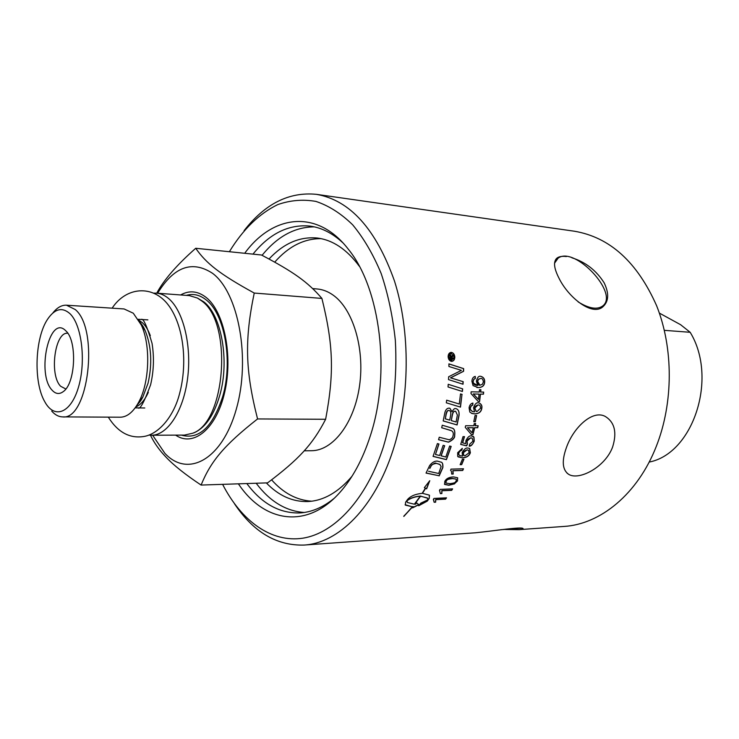 <?xml version="1.0" encoding="UTF-8"?>
<svg xmlns="http://www.w3.org/2000/svg" width="739" height="739" viewBox="0 0 739 739"><rect width="100%" height="100%" fill="white"/><g stroke="black" fill="none" stroke-linecap="round" stroke-linejoin="round"><path stroke-width="1.11" d="M496.848 220.13L503.157 221.035M65.826 388.991L60.672 386.285C49.079 375.089 54.843 331.432 67.794 333.261M152.65 435.243L164.852 453.303C187.678 478.078 222.106 459.991 236.295 409.184C250.844 358.655 238.54 292.459 212.509 273.291C192.158 260.036 173.868 266.687 157.656 293.235M180.593 294.963C189.267 290.131 197.775 290.954 206.126 297.429C224.176 311.544 233.219 355.921 224.665 392.363C216.333 428.971 193.387 447.474 175.651 435.142M151.504 435.243L184.417 435.095L192.657 433.239C225.829 422.311 232.803 322.296 201.645 300.902L197.415 298.048L189.332 295.609L156.511 293.152C160.705 293.475 164.723 295.258 168.584 298.51C183.272 310.713 191.872 345.575 187.604 378.368C183.448 411.198 167.439 435.419 151.504 435.243L148.955 435.068M153.952 293.143L156.511 293.152M52.21 390.303C36.202 374.322 49.384 313.992 65.623 330.647L65.919 330.943C77.299 340.864 75.59 382.978 63.48 391.448C59.526 394.506 55.767 394.127 52.21 390.303M66.473 305.198L124.078 308.948L133.288 313.216L141.297 325.012C150.858 345.298 149.537 382.83 138.572 402.395C133.177 412.15 127.071 417.082 120.263 417.212L62.538 416.888C88.255 420.667 99.469 329.483 75.295 309.567L66.473 305.198C61.605 304.985 57.032 307.618 52.746 313.105M312.717 288.598L317.234 288.986C322.657 289.448 327.885 291.443 332.919 294.972C352.854 308.726 364.937 348.291 359.56 385.666C354.332 423.096 332.984 450.707 311.535 450.716L304.2 450.818M195.724 248.276C206.116 263.306 219.585 274.058 254.234 293.05L321.908 298.427C307.572 281.716 293.06 271.666 261.449 255.001L195.724 248.276C176.898 264.867 163.901 279.832 156.733 293.171M254.234 293.05C244.498 339.866 245.219 370.488 257.569 418.939L325.631 419.281C334.314 372.927 333.381 344.984 321.908 298.427M257.569 418.939C223.815 445.469 210.754 461.469 201.091 485.061C185.304 474.558 173.628 465.256 166.053 457.173C159.365 450.236 154.165 442.91 150.47 435.216M201.091 485.061L267.601 482.863C298.574 459.464 312.468 444.804 325.631 419.281M51.73 411.106C55.056 414.893 58.658 416.814 62.538 416.888M69.919 313.641C81.807 324.818 86.214 361.556 78.436 387.301C70.87 413.304 54.344 419.447 44.82 401.804C33.273 382.266 34.853 337.677 47.739 319.008C54.852 308.69 62.242 306.897 69.919 313.641M262.068 255.324C277.402 236.452 294.824 226.965 314.315 226.864M304.256 512.478C285.827 511.139 269.809 501.393 256.184 483.241M269.033 259.001C283.527 243.473 299.535 236.471 317.059 238.004C332.698 239.879 346.794 249.302 359.348 266.28M351.949 476.332C338.231 492.377 323.506 500.783 307.775 501.55C292.468 501.92 278.658 495.712 266.326 482.909M271.619 479.851C283.406 493.162 296.792 500.275 311.766 501.199M321.022 238.642C303.96 238.595 288.533 246.429 274.732 262.133M521.475 528.209L500.811 529.715M602.109 306.787L601.278 307.84M554.546 263.213L558.111 258.16C574.305 245.681 619.023 292.884 603.015 305.734L602.848 305.881C597.297 309.955 589.066 308.625 578.138 301.891M234.457 503.73C253.412 532.043 276.598 545.816 303.997 545.068L475.639 532.773C494.733 530.833 522.381 526.39 523.083 528.616C523.498 529.032 522.187 529.373 519.147 529.651L505.504 529.494M571.921 257.8C585.473 262.012 596.225 270.372 604.169 282.852C609.213 293.466 608.788 301.438 602.885 306.787C592.142 316.551 568.199 297.337 558.887 277.984C553.816 268.035 553.197 261.384 557.049 258.031C559.22 256.488 562.314 255.999 566.351 256.553M450.587 355.921L450.097 358.036L451.335 358.073L450.725 355.902L450.245 358.018L451.335 358.073M453.118 354.997L451.686 358.11L453.21 358.175L453.229 358.932M450.457 355.099L451.566 356.531L453.266 354.877L451.834 358.092L453.358 358.166L453.376 358.942L449.783 358.775L450.55 355.08L451.714 356.512M450.855 353.168L450.855 353.168C450.116 352.475 449.34 353.676 448.545 356.761C449.691 360.198 450.651 361.491 451.418 360.65L454.263 357.011L451.002 353.14L448.693 356.743L451.797 360.632M450.892 352.401L451.326 352.383C453.367 352.762 454.531 354.304 454.818 357.039C454.716 359.588 453.728 361.038 451.834 361.38L451.575 361.389C449.534 360.992 448.388 359.431 448.13 356.715C448.185 354.295 449.109 352.854 450.892 352.401L451.169 352.411C453.192 352.808 454.356 354.36 454.67 357.057C454.559 359.496 453.607 360.937 451.806 361.38M448.222 384.317L462.512 388.825L462.281 391.439M462.66 388.843L462.42 391.485L448.028 386.959L448.231 384.289L462.512 388.825M445.312 418.847L449.709 420.14L450.513 416.048C451.113 412.722 450.744 410.921 449.414 410.644L448.647 410.496C447.4 410.228 446.513 411.558 445.996 414.487L445.312 418.847L446.134 414.542C447.021 411.253 447.908 409.923 448.795 410.551L449.266 410.588M451.298 420.602L456.083 421.987L457.376 415.059L455.714 411.374L455.021 411.235C453.681 410.976 452.73 412.38 452.157 415.447L451.298 420.602L452.296 415.503C452.878 412.436 453.829 411.032 455.169 411.29L455.566 411.318M456.416 408.769C458.568 409.794 459.39 412.029 458.891 415.484L456.951 424.879L443.197 420.925M449.875 408.233L452.046 411.762C453.58 409.147 454.762 408.104 455.593 408.639L456.36 408.75C458.531 409.683 459.427 411.946 459.039 415.549L457.09 424.953L443.197 420.944L444.943 412.279C445.765 409.563 447.141 408.177 449.072 408.113L449.829 408.224L452.046 411.762M451.039 446.393L446.31 459.538L433.082 456.323M444.536 445.682L441.044 455.787L445.802 457.035L449.663 446.033L451.187 446.43L446.43 459.649L433.054 456.397L437.396 443.585L438.957 443.991L435.447 454.476L439.64 455.52L443.141 445.321L444.684 445.719L441.165 455.889M438.809 443.954L435.447 454.476M428.537 471.279L438.717 473.496L441.118 466.531L439.77 464.351L436.241 463.362C432.934 464.018 431.234 464.886 431.142 465.958L429.83 468.434M440.084 464.609L436.112 463.242C435.28 462.651 433.59 463.51 431.022 465.838L431.142 465.958M431.022 465.838L429.71 468.304M441.128 462.124C442.365 462.291 442.901 464.074 442.735 467.482L439.049 475.75L426.08 472.988M439.049 475.75L426.033 473.08L429.664 465.505C432.093 462.448 434.615 460.97 437.248 461.09L441.211 462.189C442.55 462.568 443.095 464.378 442.855 467.602L439.169 475.888M480.701 378.479L478.678 379.098L477.606 381.315L479.879 385.204M477.717 381.73C478.004 384.206 478.761 385.37 479.99 385.213L482.419 384.271L483.417 381.832C482.918 379.227 482.031 378.119 480.766 378.479L480.683 378.479C478.419 379.098 477.431 380.179 477.717 381.73L477.56 381.721M480.618 376.299C483.352 377.093 484.655 378.931 484.525 381.804C484.424 385.527 482.271 387.458 478.068 387.578L476.812 387.476M475.131 376.437L475.159 378.516L473.791 379.273L473.015 381.379L473.32 383.162C473.348 384.141 474.54 384.89 476.895 385.416M471.898 381.222C472.129 378.433 473.256 376.825 475.279 376.41L475.316 378.525L473.939 379.283L473.163 381.389L473.468 383.181L477.782 385.49L476.378 381.259C477.292 377.472 478.724 375.818 480.673 376.299L480.692 376.299C483.463 377.047 484.784 378.885 484.673 381.814C484.572 385.546 482.419 387.476 478.216 387.596L473.062 385.601L471.898 381.222M473.413 393.97L479.075 394.099L473.413 393.97L478.456 399.42L479.075 394.099M473.265 393.942L478.456 399.42M483.518 392.104L483.315 394.164L480.332 394.099L479.463 401.453L478.161 401.425M480.756 389.73L480.544 392.012L483.666 392.104L483.463 394.192L480.479 394.127L479.602 401.489L478.198 401.462L470.974 393.536L471.14 391.809L479.278 392.003L479.491 389.693L480.904 389.73L480.692 392.039M478.715 405.018L478.142 404.972C475.814 405.619 474.715 406.699 474.854 408.205L476.322 411.466L477.006 411.568L480.562 408.196C480.424 405.997 479.86 404.954 478.863 405.064L478.004 404.926L474.706 408.159L476.156 411.411M479.186 402.94C481.329 404.196 482.161 405.923 481.68 408.122C481.209 411.752 478.863 413.655 474.641 413.84L471.63 413.378M472.775 403.069L472.609 405.064L471.159 405.831L470.17 407.9L470.309 409.637L472.313 411.512M469.071 407.808C469.57 405.074 470.854 403.485 472.923 403.041L472.757 405.111L471.306 405.877L470.318 407.946L470.457 409.683L472.526 411.577L474.558 411.854L473.56 407.762C474.844 404.048 476.443 402.404 478.355 402.838L479.131 402.931C481.403 404.076 482.299 405.822 481.828 408.168C481.357 411.799 479.011 413.711 474.789 413.895L471.99 413.507L469.81 412.048L469.071 407.808M473.025 436.241L473.801 436.989L474.105 441.072C473.117 443.927 471.482 445.58 469.219 446.042M464.341 436.638L462.512 442.8L465.755 443.696L465.884 440.767C467.51 437.248 469.339 435.604 471.353 435.844L473.939 437.082L474.235 441.165C472.554 444.73 470.872 446.402 469.191 446.162L469.699 444.185L472.978 441.183L472.138 438.153L470.919 437.904C468.526 438.523 467.251 439.64 467.085 441.266L467.427 444.074L466.669 445.857L460.683 444.435L463.02 436.638L464.498 436.629L462.651 442.892M472.193 438.19L470.78 437.811L466.946 441.174L467.297 443.982L466.531 445.756L460.702 444.379M468.628 450.273L467.094 449.829L463.27 452.795L463.658 455.381M463.399 452.896L463.824 455.52L464.997 455.806L469.117 452.73L468.572 450.236L467.233 449.931C464.785 450.578 463.51 451.566 463.399 452.896L463.27 452.795M469.681 448.545L470.253 452.564C469.182 455.778 466.521 457.524 462.272 457.801L458.078 456.859M462.152 448.388L461.672 450.106L460.092 450.836L458.771 452.702L458.614 454.236L459.344 455.353M457.672 452.711L462.318 448.361L461.801 450.208L460.221 450.938L458.901 452.804L458.743 454.337L459.612 455.557L462.503 456.129L462.171 452.545C464.074 449.201 465.949 447.695 467.796 448.019L469.533 448.453L470.383 452.665C469.311 455.889 466.651 457.635 462.402 457.912L457.718 456.434L457.672 452.711M450.688 470.438L450.956 469.136L463.51 468.785L462.716 470.475L452.952 470.752L453.192 474.041L451.695 474.087C451.603 471.759 451.224 470.512 450.568 470.327M463.335 468.794L462.605 470.346L452.841 470.632L453.072 473.911L451.705 473.958M445.977 483.047L449.755 483.685C456.97 482.789 454.679 482.059 456.286 480.96L456.222 479.121L452.591 478.567C445.349 479.463 447.658 480.239 446.051 481.348L445.977 483.047M456.24 479.14L452.48 478.429C449.552 478.309 447.372 479.232 445.931 481.209L445.894 482.936M457.681 477.847L457.423 480.775L454.513 483.694L448.721 485.126L444.435 484.174M454.624 483.842L448.832 485.274L444.647 484.424L444.786 481.375C446.208 478.604 449.109 477.117 453.469 476.904L457.57 477.736L457.533 480.913L454.513 483.694M433.867 499.786L433.405 499.222M446.301 497.837L445.432 499.01L435.687 499.472L435.53 502.021L434.172 502.086M433.996 498.419L446.522 497.827L445.525 499.167L435.788 499.638L435.622 502.187L434.135 502.261L433.35 499.296L433.996 498.419M420.223 496.229L420.121 496.072C414.755 496.534 410.339 498.058 406.884 500.645L407.411 502.502L414.385 504.21L420.223 496.229C414.847 496.691 410.431 498.215 406.977 500.802M406.884 500.645L407.143 502.095M424.417 487.564L425.378 488.165L424.362 487.62L429.765 480.701L426.625 488.849L425.618 488.303L422.477 493.329L429.341 495.13L429.248 498.419L427.244 501.134L418.699 505.753L420.759 503.167L427.899 499.804L427.401 497.975L420.556 496.22L414.718 504.192L415.641 504.127L416.602 502.88L418.902 504.691L412.593 507.869L413.581 506.686L412.658 506.76L403.827 516.422L412.325 506.778L405.341 505.106L405.619 502.178L407.595 499.444C410.561 496.081 415.41 494.049 422.145 493.347L425.378 488.165M405.101 504.728L412.325 506.778M403.753 516.238L412.658 506.76M412.565 506.584L413.581 506.686M412.889 507.517L418.699 504.58M420.556 496.22L414.718 504.192M420.454 496.063L427.595 498.234M425.618 488.303L422.477 493.329M418.902 505.494L427.151 500.968L429.147 498.262L429.535 495.37M425.516 488.156L426.625 488.849M426.523 488.691L429.147 481.68M439.917 490.761L439.502 490.299M452.407 488.885L451.575 490.197L441.82 490.604L441.774 493.412L440.416 493.467M440.074 489.394L452.61 488.876L451.677 490.345L441.922 490.751L441.876 493.56L440.389 493.624L439.474 490.354L440.074 489.394M463.759 459.27L461.542 464.572L460.175 464.6M461.542 464.572L460.129 464.729L462.392 459.298L463.935 459.27L461.663 464.683M467.648 427.742L473.311 427.742L467.648 427.742L472.036 432.768L473.311 427.742M467.51 427.669L472.036 432.768M478.013 425.756L477.56 427.669L474.577 427.669L472.794 434.597L471.454 434.606M475.537 423.558L475.048 425.682L478.17 425.756L477.699 427.733L474.715 427.742L472.932 434.68L471.519 434.689L465.256 427.382L465.644 425.738L473.782 425.747L474.281 423.558L475.694 423.558L475.186 425.756M476.433 415.512L475.186 421.673L473.801 421.664M475.186 421.673L473.782 421.729L475.048 415.494L476.59 415.512L475.325 421.738M452.379 428.287C454.402 428.832 455.132 431.234 454.54 435.493C454.873 437.7 452.822 439.899 448.397 442.088L438.569 439.659M451.538 430.735L441.691 427.724L442.264 425.221L451.908 428.066C454.309 428.398 455.233 430.902 454.679 435.576C455.002 437.793 452.952 439.991 448.536 442.181L438.55 439.705L439.252 437.248L449.266 439.788C451.658 438.827 452.915 437.47 453.035 435.705C453.737 433.266 453.127 431.548 451.187 430.56L441.682 427.752M460.332 407.069L446.31 402.81L446.661 400.178L459.27 404.039L460.517 393.924L461.977 394.395L460.332 407.069L452.868 404.806M461.977 394.395L460.48 407.115M460.517 393.924L462.124 394.432M446.661 400.178L459.27 404.039M448.915 363.93L463.492 368.622L463.445 371.292L450.457 377.832L463.03 381.629L462.873 384.178M463.177 381.638L463.02 384.225L448.518 379.615L448.656 376.761L461.395 370.359L448.906 366.489L448.915 363.874L463.639 368.622L463.593 371.292L450.605 377.841L463.03 381.629M303.997 545.068C338.37 543.23 374.562 507.675 393.009 450.245C410.053 397.952 410.57 331.728 394.497 281.079C376.031 229.044 349.981 200.13 316.357 194.329L574.36 231.215C609.86 237.219 637.286 262.077 656.638 305.78C673.543 348.217 673.469 402.903 656.297 446.365C637.711 494.068 600.391 524.311 563.949 526.445L519.147 529.651M316.357 194.329C289.078 191.66 264.987 203.77 244.082 230.67M566.379 447.686C573.418 427.354 592.974 409.12 605.574 416.63C614.728 422.505 617.083 432.638 612.613 447.012C605.13 467.501 578.304 481.126 568.346 474.115C562.333 469.616 561.677 460.803 566.379 447.686M229.386 251.722L229.552 251.426C243.113 229.275 259.177 213.673 277.753 204.601C290.279 200.214 303.018 199.151 315.969 201.424C328.827 205.71 341.067 213.506 352.679 224.822C363.68 238.087 373.186 254.327 381.185 273.55C388.086 294.196 392.806 316.486 395.347 340.43C397.37 377.684 393.379 413.193 383.347 446.975C366.35 499.37 334.462 533.207 302.87 538.186C271.158 542.962 241.431 520.967 222.605 484.35M244.692 253.292C272.765 214.744 317.114 208.712 348.272 249.154C380.4 288.173 391.162 373.287 370.193 436.222C362.609 459.621 352.438 478.419 339.7 492.636C306.556 529.872 263.851 522.14 238.401 483.833M659.345 313.087L680.591 324.698L690.171 332.291C718.234 378.063 693.099 453.718 649.156 462.078M690.171 332.291L664.352 330.342M252.96 254.133C269.606 233.598 288.478 224.231 309.586 226.051C321.308 227.483 332.43 233.099 342.961 242.891M333.954 498.511C322.767 507.527 311.276 512.349 299.48 512.958C279.24 513.328 261.689 503.527 246.826 483.555M150.303 335.663C148.197 329.927 145.546 325.603 142.359 322.675L138.858 320.255M135.8 406.967C140.65 404.907 144.816 400.048 148.308 392.4M139.911 322.149L145.177 330.638C151.449 346.268 152.41 363.791 148.049 383.208L142.839 397.055L136.992 405.157C141.583 400.233 141.703 398.921 142.839 397.055L138.572 402.395M197.415 298.048L203.733 301.817C221.552 315.202 229.764 360.992 219.788 395.263C214.07 414.764 205.756 427.16 194.837 432.454L192.657 433.239M186.32 295.388C193.165 293.337 199.789 294.852 206.172 299.914C224.601 313.669 233.127 360.928 222.79 396.28C212.758 427.068 198.967 440.01 181.397 435.114M135.154 407.873L144.779 407.983M138.276 319.303L147.883 319.876M139.902 322.13C144.151 327.386 144.179 328.698 145.177 330.638L141.297 325.012M556.67 259.361L555.506 260.35M603.015 305.734L601.149 307.914M555.876 259.232L557.012 258.068M566.896 472.988L568.346 474.115M112.143 308.172C125.926 286.917 152.89 284.219 168.547 305.309C183.872 325.881 187.623 363.302 179.66 393.277C174.127 415.669 159.485 433.368 144.816 436.315C130.23 439.021 118.064 432.638 108.3 417.138M141.241 319.479C143.292 317.909 146.885 325.844 152.031 343.275C154.285 357.205 153.804 371.043 150.599 384.797C144.207 402.034 140.05 409.739 138.128 407.91"/></g></svg>
